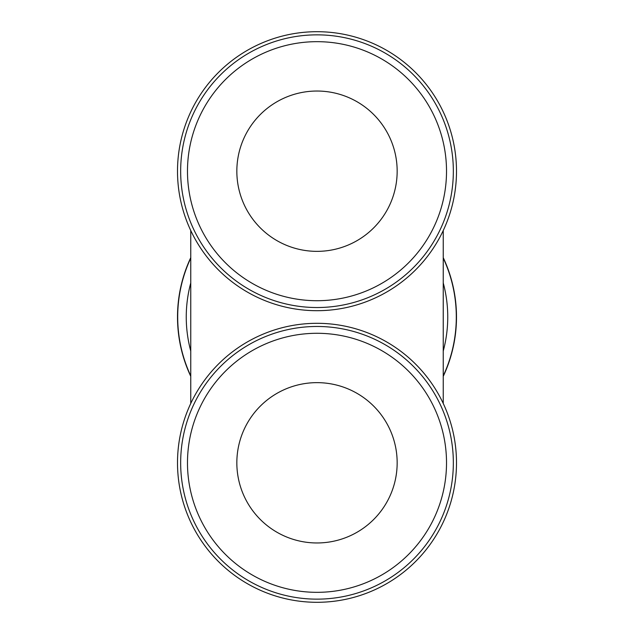 <?xml version="1.0" encoding="UTF-8"?>
<svg xmlns="http://www.w3.org/2000/svg" width="634" height="634" viewBox="0 0 634 634"><rect width="100%" height="100%" fill="white"/><g stroke="black" fill="none" stroke-linecap="round" stroke-linejoin="round"><path stroke-width="0.95" d="M190.763 375.899A139.306 139.306 0 0 1 190.763 258.101M443.237 258.101A139.306 139.306 0 0 1 443.237 375.899M443.237 257.65A139.496 139.496 0 0 1 443.237 376.35A139.496 139.496 0 0 0 443.237 257.65M190.763 376.35A139.496 139.496 0 0 1 190.763 257.65M443.237 282.954A130.747 130.747 0 0 1 443.237 351.046M190.763 351.046A130.747 130.747 0 0 1 190.763 282.954M317 31.7A139.496 139.496 0 0 0 177.504 171.196A139.496 139.496 0 0 0 317 310.692A139.496 139.496 0 0 0 456.496 171.196A139.496 139.496 0 0 0 317 31.7M317 323.308A139.496 139.496 0 0 0 177.504 462.804A139.496 139.496 0 0 0 317 602.3A139.496 139.496 0 0 0 456.496 462.804A139.496 139.496 0 0 0 317 323.308M453.342 171.196A136.342 136.342 0 0 0 317 34.854A136.342 136.342 0 0 0 180.658 171.196A136.342 136.342 0 0 0 317 307.53A136.342 136.342 0 0 0 453.342 171.196A136.342 136.342 0 0 1 317 307.53A136.342 136.342 0 0 1 180.658 171.196M180.658 462.804A136.342 136.342 0 0 0 317 599.146A136.342 136.342 0 0 0 453.342 462.804A136.342 136.342 0 0 0 317 326.47A136.342 136.342 0 0 0 180.658 462.804A136.342 136.342 0 0 1 317 326.47A136.342 136.342 0 0 1 453.342 462.804M317 382.643A80.161 80.161 0 0 1 397.161 462.804A80.161 80.161 0 0 1 317 542.966A80.161 80.161 0 0 1 236.839 462.804A80.161 80.161 0 0 1 317 382.643M317 91.034A80.161 80.161 0 0 1 397.161 171.196A80.161 80.161 0 0 1 317 251.357A80.161 80.161 0 0 1 236.839 171.196A80.161 80.161 0 0 1 317 91.034M443.237 403.454L443.237 230.546M190.763 230.546L190.763 403.454M446.518 171.196A129.518 129.518 0 0 0 317 41.67A129.518 129.518 0 0 0 187.482 171.196A129.518 129.518 0 0 0 317 300.714A129.518 129.518 0 0 0 446.518 171.196M187.482 462.804A129.518 129.518 0 0 0 317 592.33A129.518 129.518 0 0 0 446.518 462.804A129.518 129.518 0 0 0 317 333.286A129.518 129.518 0 0 0 187.482 462.804"/></g></svg>
